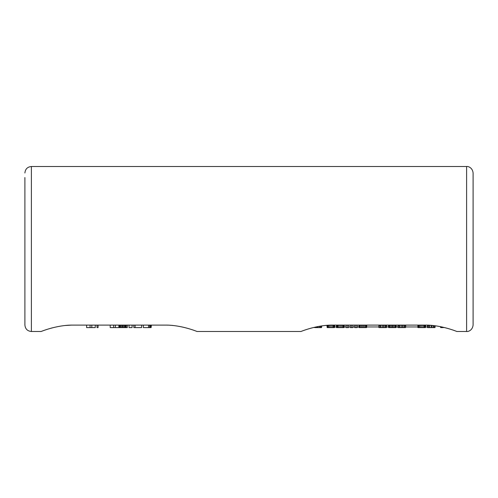 <?xml version="1.0" encoding="UTF-8"?>
<svg xmlns="http://www.w3.org/2000/svg" width="498" height="498" viewBox="0 0 498 498"><rect width="100%" height="100%" fill="white"/><g stroke="black" fill="none" stroke-linecap="round" stroke-linejoin="round"><path stroke-width="0.75" d="M24.9 249L24.9 325.001L24.9 249M24.9 320.451L24.9 177.549M165.902 325.113L165.205 325.107C181.334 324.852 197.675 331.743 197.034 331.494C198.254 331.992 181.726 324.87 165.205 325.107L72.969 325.107C56.84 324.852 40.494 331.743 41.141 331.494C39.921 331.992 56.448 324.87 72.969 325.107L72.397 325.107M71.463 325.119L65.319 325.493M63.103 325.742L62.518 325.823M54.257 327.373L53.946 327.447M52.688 327.765L51.773 328.001M51.699 328.026L51.045 328.201M50.354 328.394L49.981 328.506M49.445 328.661L48.854 328.836M48.219 329.029L47.727 329.184M47.372 329.296L46.912 329.446M46.364 329.626L45.884 329.782M45.548 329.894L45.206 330.012M44.845 330.137L44.384 330.299M43.444 330.635L42.809 330.865M195.465 330.902L194.737 330.635M194.407 330.516L194.089 330.404M193.84 330.317L193.498 330.193M192.353 329.807L191.879 329.645M191.444 329.502L190.902 329.327M190.547 329.215L190.037 329.054M189.477 328.885L188.823 328.686M188.369 328.555L187.908 328.419M187.161 328.213L186.513 328.033M185.966 327.889L185.461 327.759M184.739 327.572L183.98 327.391M183.401 327.254L182.878 327.13M182.131 326.968L181.353 326.8M180.687 326.663L180.264 326.582M179.355 326.414L178.521 326.265M177.892 326.159L177.518 326.097M176.535 325.947L175.676 325.823M175.078 325.742L174.717 325.698M173.702 325.58L171.648 325.381M170.895 325.319L170.235 325.275M167.745 325.15L167.16 325.132M425.031 325.107C441.16 324.852 457.506 331.743 456.859 331.494C458.079 331.992 441.552 324.87 425.031 325.107L332.795 325.107C316.666 324.852 300.325 331.743 300.966 331.494C299.746 331.992 316.274 324.87 332.795 325.107M455.29 330.902L454.562 330.635M454.232 330.516L453.921 330.404M453.666 330.317L453.323 330.193M452.178 329.807L451.711 329.645M451.275 329.502L450.709 329.321M450.373 329.215L449.862 329.054M449.302 328.885L448.648 328.686M448.2 328.555L447.733 328.419M446.986 328.213L446.339 328.033M445.791 327.889L445.293 327.759M440.512 326.663L440.089 326.582M439.18 326.414L438.346 326.265M437.717 326.159L437.344 326.097M436.36 325.947L435.501 325.823M327.167 325.312L327.167 327.597L326.949 325.331L325.15 325.493M322.934 325.742L322.343 325.823M315.253 327.099L315.253 327.597L313.609 327.485M312.52 327.765L311.599 328.001M311.524 328.026L310.87 328.201M310.179 328.394L309.806 328.506M309.27 328.661L308.679 328.836M308.05 329.029L307.559 329.184M307.198 329.296L306.737 329.446M306.189 329.626L305.71 329.782M305.38 329.894L305.031 330.012M304.67 330.137L304.21 330.299M303.27 330.635L302.628 330.865M473.1 172.999L473.1 325.001C472.546 330.604 467.784 331.824 466.607 331.494L466.607 166.506C467.784 166.176 472.546 167.396 473.1 172.999M473.1 200.115L473.1 230.891M91.806 325.107L91.806 327.597L86.608 327.597L86.608 325.107M90.076 325.107L90.076 327.597M95.267 325.107L95.267 327.597L91.806 327.597M98.087 325.107L98.087 327.597L97.004 327.597L97.004 325.107M115.405 325.107L115.405 327.597L110.207 327.597L110.207 325.107M113.675 325.107L113.675 327.597M118.873 325.107L118.873 327.597L115.405 327.597M125.583 325.107L125.583 327.597L119.084 327.597L119.084 325.107M124.936 325.107L124.936 327.597M126.231 325.107L126.231 327.597L125.583 327.597M127.314 325.107L127.314 327.597L126.231 327.597M123.417 325.107L123.417 327.597M124.5 325.107L124.5 327.597M119.738 325.107L119.738 327.597M119.956 325.107L119.956 327.597M122.552 325.107L122.552 327.597M121.686 325.107L121.686 327.597M120.603 325.107L120.603 327.597M132.076 325.107L132.076 327.597L129.044 327.597L129.044 325.107M133.813 325.107L133.813 327.597L135.107 327.597L135.107 325.107M141.606 325.107L141.606 327.597L135.107 327.597M143.337 325.107L143.337 327.597L148.535 327.597L148.535 325.107M149.618 325.107L149.618 327.597L148.535 327.597M150.483 325.107L150.483 327.597L149.618 327.597M151.131 325.107L151.131 327.597L150.483 327.597M151.348 325.107L151.131 327.597M327.379 325.3L327.167 327.597M327.815 325.269L327.815 327.597L327.379 327.597M328.462 325.231L328.462 327.597L327.815 327.597M329.545 325.175L329.545 327.597L328.462 327.597M330.846 325.132L330.846 327.597L329.545 327.597M332.147 325.113L332.147 327.597L330.846 327.597M333.224 325.107L333.224 327.597L332.147 327.597M333.878 325.107L333.878 327.597L333.224 327.597M334.307 325.107L334.307 327.597L333.878 327.597M334.525 325.107L334.307 327.597M334.743 325.107L334.525 327.597M336.474 325.107L336.474 327.597L336.692 325.107M336.909 325.107L336.692 327.597M337.339 325.107L337.339 327.597L336.909 327.597M337.993 325.107L337.993 327.597L337.339 327.597M339.076 325.107L339.076 327.597L337.993 327.597M340.371 325.107L340.371 327.597L339.076 327.597M341.672 325.107L341.672 327.597L340.371 327.597M342.755 325.107L342.755 327.597L341.672 327.597M343.402 325.107L343.402 327.597L342.755 327.597M343.838 325.107L343.838 327.597L343.402 327.597M344.056 325.107L343.838 327.597M344.267 325.107L344.056 327.597M348.6 325.107L348.6 327.597L346.004 327.597L346.004 325.107M347.299 325.107L347.299 327.597M352.933 325.107L352.933 327.597L350.331 327.597L350.331 325.107M351.632 325.107L351.632 327.597M357.259 325.107L357.259 327.597L354.663 327.597L354.663 325.107M355.964 325.107L355.964 327.597M358.996 325.107L358.996 327.597L359.425 327.597L359.425 325.107M360.073 325.107L360.073 327.597L359.425 327.597M361.156 325.107L361.156 327.597L360.073 327.597M362.239 325.107L362.239 327.597L361.156 327.597M363.322 325.107L363.322 327.597L362.239 327.597M364.405 325.107L364.405 327.597L363.322 327.597M365.488 325.107L365.488 327.597L364.405 327.597M366.136 325.107L366.136 327.597L365.488 327.597M366.572 325.107L366.572 327.597L366.136 327.597M366.789 325.107L366.572 327.597M378.916 325.107L378.916 327.597L379.127 325.107M379.345 325.107L379.127 327.597M380.211 325.107L380.211 327.597L379.345 327.597M381.076 325.107L381.076 327.597L380.211 327.597M382.595 325.107L382.595 327.597L381.076 327.597M383.46 325.107L383.46 327.597L382.595 327.597M384.761 325.107L384.761 327.597L383.46 327.597M385.626 325.107L385.626 327.597L384.761 327.597M386.492 325.107L386.492 327.597L385.626 327.597M386.709 325.107L386.492 327.597M388.658 325.107L388.658 327.597L388.44 325.107M389.087 325.107L389.087 327.597L388.658 327.597M389.741 325.107L389.741 327.597L389.087 327.597M390.824 325.107L390.824 327.597L389.741 327.597M391.907 325.107L391.907 327.597L390.824 327.597M392.773 325.107L392.773 327.597L391.907 327.597M393.856 325.107L393.856 327.597L392.773 327.597M394.933 325.107L394.933 327.597L393.856 327.597M395.586 325.107L395.586 327.597L394.933 327.597M396.016 325.107L396.016 327.597L395.586 327.597M396.234 325.107L396.016 327.597M397.964 325.107L397.964 327.597L398.182 325.107M398.4 325.107L398.182 327.597M399.265 325.107L399.265 327.597L398.4 327.597M400.131 325.107L400.131 327.597L399.265 327.597M401.649 325.107L401.649 327.597L400.131 327.597M402.515 325.107L402.515 327.597L401.649 327.597M403.816 325.107L403.816 327.597L402.515 327.597M404.681 325.107L404.681 327.597L403.816 327.597M405.546 325.107L405.546 327.597L404.681 327.597M405.764 325.107L405.546 327.597M417.884 325.107L417.884 327.597L418.102 325.107M418.32 325.107L418.102 327.597M418.756 325.107L418.756 327.597L418.32 327.597M419.403 325.107L419.403 327.597L418.756 327.597M420.486 325.107L420.486 327.597L419.403 327.597M421.787 325.107L421.787 327.597L420.486 327.597M423.082 325.107L423.082 327.597L421.787 327.597M424.165 325.107L424.165 327.597L423.082 327.597M424.813 325.107L424.813 327.597L424.165 327.597M425.248 325.107L425.248 327.597L424.813 327.597M425.466 325.107L425.248 327.597M425.684 325.113L425.466 327.597M427.415 325.144L427.415 327.597L427.633 325.15M427.844 325.157L427.633 327.597M428.716 325.194L428.716 327.597L427.844 327.597M429.581 325.244L429.581 327.597L428.716 327.597M431.094 325.35L431.094 327.597L429.581 327.597M431.959 325.424L431.959 327.597L431.094 327.597M433.26 325.549L433.26 327.597L431.959 327.597M434.125 325.648L434.125 327.597L433.26 327.597M434.991 325.754L434.991 327.597L434.125 327.597M435.208 325.785L434.991 327.597M427.415 326.949L425.684 326.949M417.884 326.949L405.764 326.949M397.964 326.949L396.234 326.949M388.44 326.949L386.709 326.949M378.916 326.949L366.789 326.949M358.996 326.949L357.259 326.949M354.663 326.949L352.933 326.949M350.331 326.949L348.6 326.949M346.004 326.949L344.267 326.949M336.474 326.949L334.743 326.949M316.554 326.819L316.554 327.597L315.253 327.597M317.637 326.601L317.637 327.597L316.554 327.597M318.073 326.52L318.073 327.597L317.637 327.597M319.585 326.246L319.585 327.597L318.073 327.597M320.451 326.103L320.451 327.597L319.585 327.597M321.316 325.966L321.316 327.597L320.451 327.597M321.534 325.935L321.316 327.597M321.752 325.904L321.534 327.597M440.624 326.688L440.624 327.597L440.836 326.732M441.054 326.775L440.836 327.597M441.919 326.956L441.919 327.597L441.054 327.597M442.784 327.149L442.784 327.597L441.919 327.597M444.303 327.51L442.784 327.597M444.658 327.597L444.303 327.597M24.9 325.001C25.286 328.948 27.452 331.108 31.393 331.494L31.393 166.506C27.452 166.892 25.286 169.052 24.9 172.999M31.393 331.494L41.141 331.494M197.034 331.494L300.966 331.494M456.859 331.494L466.607 331.494M31.393 166.506L466.607 166.506"/></g></svg>
